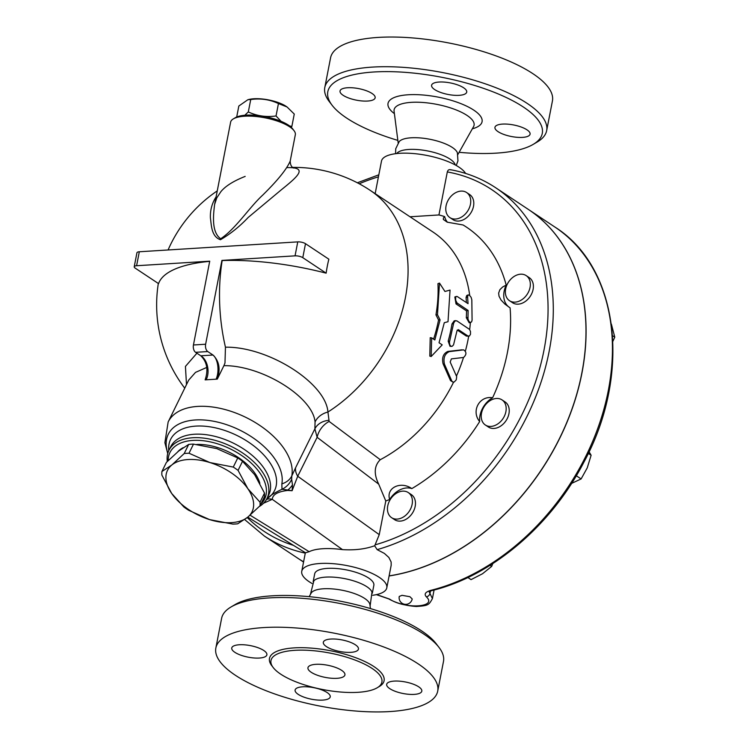 <?xml version="1.0" encoding="UTF-8"?>
<svg xmlns="http://www.w3.org/2000/svg" width="749" height="749" viewBox="0 0 749 749"><rect width="100%" height="100%" fill="white"/><g stroke="black" fill="none" stroke-linecap="round" stroke-linejoin="round"><path stroke-width="1.12" d="M396.708 153.554A30.138 9.906 11 0 1 427.595 150.933A30.138 9.906 11 0 1 455.242 164.939M395.566 153.695L395.734 148.733L399.245 141.552A30.138 9.906 11 0 1 429.86 139.267A30.138 9.906 11 0 1 457.396 152.852L457.957 160.829L456.253 165.492M397.85 140.391A109.242 35.915 11 0 1 332.135 105.3A109.242 35.915 11 0 1 441.901 77.316A109.242 35.915 11 0 1 533.194 144.379A109.242 35.915 11 0 1 496.184 153.142A109.242 35.915 11 0 1 459.118 152.3M533.194 144.379L537.258 141.982A113.005 37.15 -169 0 0 546.658 130.635A113.005 37.15 -169 0 0 442.818 72.606A113.005 37.15 -169 0 0 324.794 87.511A113.005 37.15 -169 0 0 329.27 101.555L332.135 105.3M526.987 129.83A17.892 5.88 11 0 1 530.077 134.146A17.892 5.88 11 0 1 517.222 137.31A17.892 5.88 11 0 1 498.038 131.637A17.892 5.88 11 0 1 494.949 127.321A17.892 5.88 11 0 1 507.803 124.165A17.892 5.88 11 0 1 526.987 129.83M439.139 82.034A17.892 5.88 11 0 1 457.817 84.974A17.892 5.88 11 0 1 466.721 92.099A17.892 5.88 11 0 1 459.174 95.329A17.892 5.88 11 0 1 440.496 92.389A17.892 5.88 11 0 1 431.593 85.274A17.892 5.88 11 0 1 439.139 82.034M343.117 95.301A17.892 5.88 11 0 1 340.027 90.985A17.892 5.88 11 0 1 352.882 87.82A17.892 5.88 11 0 1 372.066 93.494A17.892 5.88 11 0 1 375.155 97.81A17.892 5.88 11 0 1 362.291 100.975A17.892 5.88 11 0 1 343.117 95.301M324.794 87.511L330.571 57.832A113.005 37.15 11 0 1 448.595 42.927A113.005 37.15 11 0 1 552.425 100.956L546.658 130.635M310.414 594.434L313.85 580.868A30.138 9.906 11 0 1 344.465 578.584A30.138 9.906 11 0 1 372 592.169L370.1 606.035M309.159 596.663L311.107 593.199A30.138 9.906 11 0 1 342.199 590.249A30.138 9.906 11 0 1 369.922 604.63L370.427 608.572M215.852 648.007L221.62 618.328A113.005 37.15 11 0 1 231.02 606.98A113.005 37.15 11 0 1 339.634 603.422A113.005 37.15 11 0 1 439.008 647.408A113.005 37.15 11 0 1 443.483 661.451L437.706 691.13A113.005 37.15 11 0 1 390.023 711.55A113.005 37.15 11 0 1 272.065 692.994A113.005 37.15 11 0 1 215.852 648.007A113.005 37.15 11 0 1 333.867 633.102A113.005 37.15 11 0 1 437.706 691.13M439.008 647.408L436.143 643.663A109.242 35.915 -169 0 0 340.083 601.147A109.242 35.915 -169 0 0 235.083 604.583L231.02 606.98M315.9 664.326A18.837 6.189 11 0 1 335.561 667.415A18.837 6.189 11 0 1 344.924 674.915A18.837 6.189 11 0 1 325.253 677.396A18.837 6.189 11 0 1 307.951 667.724A18.837 6.189 11 0 1 315.9 664.326M358.059 692.31A56.503 18.575 11 0 1 299.076 683.032A56.503 18.575 11 0 1 270.979 660.534A56.503 18.575 11 0 1 329.991 653.081A56.503 18.575 11 0 1 381.906 682.096A56.503 18.575 11 0 1 358.059 692.31M302.662 686.805A17.892 5.88 11 0 1 321.34 689.745A17.892 5.88 11 0 1 330.234 696.87A17.892 5.88 11 0 1 322.688 700.1A17.892 5.88 11 0 1 304.01 697.16A17.892 5.88 11 0 1 295.106 690.044A17.892 5.88 11 0 1 302.662 686.805M263.788 650.497A17.892 5.88 11 0 1 266.878 654.813A17.892 5.88 11 0 1 254.023 657.978A17.892 5.88 11 0 1 234.84 652.304A17.892 5.88 11 0 1 231.75 647.988A17.892 5.88 11 0 1 244.614 644.833A17.892 5.88 11 0 1 263.788 650.497M350.897 652.332A17.892 5.88 11 0 1 332.219 649.402A17.892 5.88 11 0 1 323.325 642.277A17.892 5.88 11 0 1 330.871 639.047A17.892 5.88 11 0 1 349.549 641.977A17.892 5.88 11 0 1 358.453 649.102A17.892 5.88 11 0 1 350.897 652.332M389.77 688.64A17.892 5.88 11 0 1 386.681 684.324A17.892 5.88 11 0 1 399.535 681.169A17.892 5.88 11 0 1 418.719 686.833A17.892 5.88 11 0 1 421.809 691.158A17.892 5.88 11 0 1 408.945 694.314A17.892 5.88 11 0 1 389.77 688.64M389.106 575.962A209.065 154.874 -56.4 0 0 570.017 414.656A209.065 154.874 -56.4 0 0 528.438 209.477A209.065 154.874 -56.4 0 0 528.382 209.439M297.156 557.808A209.065 154.874 -56.4 0 0 297.203 557.846A209.065 154.874 -56.4 0 0 303.598 561.797A209.065 154.874 -56.4 0 1 297.1 557.78L264.425 536.087A209.065 154.874 -56.4 0 0 305.283 553.127M528.438 209.477L554.784 226.966A209.065 154.874 123.6 0 1 599.528 423.391A209.065 154.874 123.6 0 1 431.171 590.259C425.46 591.869 423.84 594.041 426.321 596.794C437.856 607.458 405.125 609.452 389.555 599.088L376.653 594.575M402.026 595.324L409.909 596.71L412.203 598.957A6.591 6.591 0 0 1 404.46 604.237A6.591 6.591 0 0 1 399.254 596.447L402.026 595.324M244.811 115.252L248.312 111.938C257.019 116.001 266.26 117.34 276.035 115.955L281.062 121.329M289.61 125.963L291.857 126.45L291.118 127.208M291.857 126.45L294.263 114.054L287.045 106.976L278.441 103.549C269.734 99.486 260.493 98.147 250.728 99.533L247.919 99.692L238.828 106.021L236.693 117.013M247.919 99.692L249.492 99.345A23.547 7.743 11 0 1 253.864 98.765A23.547 7.743 11 0 1 286.371 106.508L287.045 106.976M248.312 111.938L250.728 99.533M276.035 115.955L278.441 103.549M259.997 505.809L247.666 517.222L237.705 523.804A52.739 29.82 26.1 0 1 232.892 524.103L209.58 519.6A47.084 26.627 -153.9 0 0 247.666 517.222A47.084 26.627 -153.9 0 0 247.863 488.704L260.025 502.204A52.739 29.82 26.1 0 1 259.997 505.809L264.472 496.699A52.739 29.82 -153.9 0 0 264.5 493.095L254.707 474.763L242.536 461.262A52.739 29.82 -153.9 0 0 237.751 457.957L216.807 448.623L193.495 444.12A52.739 29.82 -153.9 0 0 188.682 444.419L178.721 451.001L166.39 462.414L161.915 471.524L171.877 464.942A47.084 26.627 -153.9 0 0 171.69 493.46A47.084 26.627 -153.9 0 0 209.58 519.6L188.636 510.266A52.739 29.82 26.1 0 1 183.851 506.961L171.69 493.46L161.887 475.128A52.739 29.82 26.1 0 1 161.915 471.524M189.02 453.229L209.963 462.573A47.084 26.627 -153.9 0 0 171.877 464.942L184.207 453.538A52.739 29.82 26.1 0 1 189.02 453.229L193.495 444.12M238.07 470.381L247.863 488.704A47.084 26.627 -153.9 0 0 209.963 462.573L233.276 467.076A52.739 29.82 26.1 0 1 238.07 470.381L242.536 461.262M188.682 444.419L184.207 453.538M237.751 457.957L233.276 467.076M264.5 493.095L260.025 502.204M196.659 444.457A46.616 26.355 26.1 0 1 259.866 483.311M177.766 451.778A46.616 26.355 26.1 0 1 183.196 447.659M431.171 590.259A3.764 1.957 75.8 0 0 432.239 590.502L432.239 590.502C491.709 575.99 551.142 525.658 583.752 462.451C631.8 374.088 619.217 267.365 554.784 226.966M376.363 594.64L388.731 598.891C396.258 603.17 405.452 605.698 416.322 606.493C428.428 605.669 428.859 605.033 432.416 598.601L429.14 591.747M464.951 214.401A15.064 11.16 123.6 0 1 449.924 217.622A15.064 11.16 123.6 0 1 448.96 198.897A15.064 11.16 123.6 0 1 466.59 192.512A15.064 11.16 123.6 0 1 464.951 214.401M466.59 192.512L469.642 194.543A15.064 11.16 123.6 0 1 468.013 216.433A15.064 11.16 123.6 0 1 452.976 219.644L449.924 217.622M387.748 505.875A15.064 11.16 123.6 0 1 408.261 492.561A15.064 11.16 123.6 0 1 409.235 511.286A15.064 11.16 123.6 0 1 391.596 517.671A15.064 11.16 123.6 0 1 387.748 505.875M408.261 492.561L411.323 494.593A15.064 11.16 123.6 0 1 412.287 513.318A15.064 11.16 123.6 0 1 394.657 519.703L391.596 517.671M483.161 422.867A15.064 11.16 123.6 0 1 485.624 404.619A15.064 11.16 123.6 0 1 502.027 399.891A15.064 11.16 123.6 0 1 502.991 418.625A15.064 11.16 123.6 0 1 485.361 425.001A15.064 11.16 123.6 0 1 483.161 422.867M502.027 399.891L505.088 401.923A15.064 11.16 123.6 0 1 506.052 420.648A15.064 11.16 123.6 0 1 488.423 427.033L485.361 425.001M467.882 577.535L471.046 579.632L482.496 573.762L491.681 566.394L492.776 563.594M571.44 483.47L581.112 478.948L587.253 467.844L591.12 455.242L589.06 451.759M490.061 565.326L491.681 566.394M588.302 453.37L591.12 455.242M576.309 475.755L581.112 478.948M515.134 302.128A15.064 11.16 123.6 0 1 509.517 300.714A15.064 11.16 123.6 0 1 508.552 281.989A15.064 11.16 123.6 0 1 526.182 275.613A15.064 11.16 123.6 0 1 528.963 290.958A15.064 11.16 123.6 0 1 515.134 302.128M526.182 275.613L529.243 277.636A15.064 11.16 123.6 0 1 532.015 292.99A15.064 11.16 123.6 0 1 518.196 304.16A15.064 11.16 123.6 0 1 512.578 302.746L509.517 300.714M612.897 341.282L614.779 337.172L611.381 324.111M612.579 335.711L614.779 337.172M389.124 575.878A209.065 154.874 -56.4 0 0 569.942 414.515A209.065 154.874 -56.4 0 0 528.326 209.402L495.651 187.718C482 178.683 466.842 172.663 450.177 169.648M444.934 291.464L450.046 290.088L448.014 321.724L444.288 322.688L439.045 342.761L442.21 344.858L431.181 356.505L431.667 337.865L434.832 339.962L440.075 319.889L437.472 314.72L439.504 283.094L444.934 291.464M433.587 339.138A137.488 101.855 -56.4 0 0 438.549 319.982L435.946 314.861A137.488 101.855 -56.4 0 0 437.94 283.656L439.504 283.094M435.946 314.861L437.472 314.72M438.549 319.982L440.075 319.889M431.181 356.505L429.804 356.121L430.216 337.687L431.667 337.865M463.584 357.46C466.664 354.549 466.683 352.021 463.631 349.867L449.278 351.627C444.719 353.79 443.118 357.975 444.466 364.201L451.825 381.091L452.873 382.065L454.231 381.99L456.263 379.846L456.703 376.681L450.177 362.029L451.385 358.883L463.584 357.46M452.836 382.046L450.505 380.595L443.09 363.836C441.713 357.666 443.296 353.528 447.836 351.431L462.152 349.802M467.601 296.978L467.947 295.106L469.295 295.05L471.084 297.259L471.823 299.778L472.085 320.16L471.636 321.78L470.606 322.51L468.986 321.527L467.975 319.046L468.125 310.461L457.04 302.989L455.701 300.302L455.635 297.372L456.235 296.51L457.227 296.51L468.041 303.663L467.601 296.978L466.056 297.615L466.693 295.546L468.256 294.872M466.402 302.577A137.488 101.855 -56.4 0 0 466.056 297.615M470.737 322.491L469.192 322.8L466.309 317.716A137.488 101.855 -56.4 0 0 466.561 310.91L456.019 303.916L454.83 296.969L456.403 296.435M466.561 310.91L468.125 310.461M467.882 335.955L469.426 336.001L470.494 334.269L470.494 331.507L469.511 329.382L456.862 320.862L455.027 320.909L453.688 323.081L449.475 342.059L449.662 344.568L450.795 346.197L452.153 346.31L453.538 344.886L457.012 330.73L458.388 329.654L467.882 335.955L466.346 336.076L457.255 330.037M468.799 336.217L466.346 336.076M451.45 346.413L449.999 346.291L448.174 341.132A137.488 101.855 -56.4 0 0 451.984 323.98L454.184 320.853L455.748 320.638M468.677 336.226A137.488 101.855 123.6 0 1 465.41 350.972M470.381 322.557A137.488 101.855 123.6 0 1 469.67 329.579M453.594 382.14A137.488 101.855 123.6 0 1 380.258 459.708L329.139 421.434L327.94 412.016A137.488 101.855 123.6 0 0 405.462 297.362A137.488 101.855 123.6 0 0 370.165 190.33L432.885 231.956A137.488 101.855 123.6 0 1 469.698 295.349M463.509 357.47A137.488 101.855 123.6 0 1 456.487 375.979M263.564 503.216L272.29 499.34L342.49 549.616C354.53 550.403 365.25 549.12 374.64 545.759L377.159 549.635L384.368 553.408L388.843 557.443L391.137 561.993L391.184 565.252L386.793 587.843A43.32 14.24 11 0 1 372.712 595.268M447.499 222.275A20.719 15.345 123.6 0 1 444.653 216.611A160.089 118.595 123.6 0 0 438.942 214.954L447.312 171.933C447.958 169.873 449.175 169.199 450.964 169.929M374.734 545.731L379.247 534.636L297.718 476.252L317.127 437.304A18.837 14.306 127.3 0 1 329.139 421.434M259.341 506.483A54.621 30.887 -153.9 0 0 267.019 498.403A54.621 30.887 -153.9 0 0 249.23 457.864A54.621 30.887 -153.9 0 0 192.727 437.744A54.621 30.887 -153.9 0 0 168.946 450.289A54.621 30.887 -153.9 0 0 167.289 461.506M168.169 460.626A52.739 29.82 26.1 0 1 192.914 440.403A52.739 29.82 26.1 0 1 251.355 463.228A52.739 29.82 26.1 0 1 260.877 504.04M167.823 453.22A62.289 35.222 26.1 0 1 208.128 420.395A62.289 35.222 26.1 0 1 279.265 466.842A62.289 35.222 26.1 0 1 281.849 483.854L281.998 489.284C273.404 493.329 268.47 496.624 267.187 499.152L266.082 500.07M281.849 483.854A18.837 15.345 10.5 0 0 291.792 475.961A67.803 38.339 -153.9 0 0 241.094 415.18A67.803 38.339 -153.9 0 0 168.15 421.977L164.883 442.65L167.729 453.557M292.484 484.856A18.837 15.017 136.6 0 1 287.831 490.033L281.998 489.284A18.837 17.293 -37.1 0 0 291.661 479.313L291.792 475.961L295.612 467.704A22.601 13.323 -153.5 0 0 297.718 476.252L292.11 490.717L292.484 484.856L291.661 479.313M287.831 490.033L292.11 490.717L287.691 490.445A11.301 6.132 81.8 0 1 287.831 490.033M315.057 421.977A18.837 15.317 172.1 0 1 327.94 412.016C325.834 383.113 268.414 346.497 225.449 347.18L224.981 362.984L223.914 365.643C262.131 365.353 312.895 397.007 315.057 421.977L314.889 428.84L295.612 467.704M223.914 365.643L217.304 379.106C220.665 369.154 219.223 361.13 212.997 355.035L200.807 355.794C207.042 361.889 208.475 369.912 205.123 379.865L217.304 379.106M168.15 421.977L188.682 380.127L195.508 372.384L206.771 367.422M509.245 307.305A20.719 15.345 123.6 0 1 506.193 285.097L502.691 286.961L499.883 289.685L498.637 293.112L499.031 296.248L501.025 300.003L504.929 304.122L510.088 307.839A160.089 118.595 123.6 0 1 492.608 397.766C479.482 395.388 470.887 411.201 479.669 421.556A160.089 118.595 123.6 0 1 411.838 488.601A20.719 15.345 123.6 0 0 389.667 499.499C385.847 487.927 400.584 480.68 411.838 488.601M506.193 285.097A160.089 118.595 123.6 0 0 463.079 224.981L447.247 222.181L443.333 219.457L443.445 217.931L444.653 216.611M438.942 214.954L410.021 216.779M380.258 459.708C374.163 465.775 373.648 473.93 378.713 484.163L385.782 500.987L379.247 534.636M389.667 499.499A160.089 118.595 123.6 0 1 385.782 500.987M479.669 421.556A20.719 15.345 123.6 0 1 492.608 397.766M195.583 352.32L207.773 351.562A5.655 3.314 -93.6 0 1 205.629 344.222L193.439 344.989A5.655 3.314 86.4 0 0 195.583 352.32L200.807 355.794A15.064 9.868 -96.6 0 1 206.144 379.752M193.439 344.989L209.729 261.176L136.599 265.736L139.314 251.767L297.765 241.88L295.05 255.849L221.919 260.409L205.629 344.222M295.05 255.849A5.655 1.854 11 0 1 302.783 257.665L326.143 273.17A137.282 45.127 -169 0 0 222.153 260.568L221.919 260.409M302.783 257.665L305.498 243.697A5.655 1.854 -169 0 0 297.765 241.88M305.498 243.697L328.858 259.201A90.404 52.954 86.4 0 0 326.143 273.17M139.314 251.767A5.655 1.854 -169 0 0 136.936 252.787L134.221 266.756A5.655 1.854 11 0 1 136.599 265.736M209.692 261.354A137.282 45.127 -169 0 0 158.563 283.628L135.195 268.123A5.655 1.854 11 0 1 134.221 266.756M196.912 353.21L185.434 366.42L186.492 384.593M207.773 351.562L212.997 355.035A15.064 7.705 89 0 1 216.115 379.125M222.153 260.568A137.282 80.424 86.4 0 0 225.449 347.18M294.02 130.654L292.587 128.781A31.074 10.214 -169 0 0 245.915 115.168A31.074 10.214 -169 0 0 235.392 117.668L233.36 118.866A32.956 10.832 11 0 1 244.52 116.217A32.956 10.832 11 0 1 294.02 130.654A32.956 10.832 11 0 1 295.321 134.754L290.209 161.054C286.839 169.068 277.654 180.434 262.674 195.152C249.23 207.473 235.907 228.604 220.702 238.762C211.312 232.284 213.334 214.701 214.626 204.411L216.798 197.848L220.908 191.632C225.468 186.061 233.557 180.986 245.176 176.399M214.626 204.411L230.617 122.171A32.956 10.832 11 0 1 233.36 118.866M216.096 196.875C211.976 203.251 210.076 210.291 210.413 217.996C211.443 224.812 211.209 236.637 220.478 239.727C230.449 233.913 239.699 226.479 248.228 217.425L281.549 189.609C297.662 176.624 308.747 167.102 287.045 167.617M378.713 484.163L317.127 437.304L314.889 428.84A18.837 15.167 -169.2 0 1 328.549 420.339M287.691 490.445C277.729 491.625 272.589 494.583 272.29 499.34A11.301 10.374 47.4 0 0 267.187 499.152M342.49 549.616A43.32 14.24 -169 0 0 309.15 551.695L305.498 552.79L247.788 517.128M312.024 583.471A43.32 14.24 11 0 1 301.753 571.309A43.32 14.24 11 0 1 346.993 565.598A43.32 14.24 11 0 1 386.793 587.843M375.165 193.645L381.484 161.119A43.32 14.24 11 0 1 420.713 154.388A43.32 14.24 11 0 1 465.597 173.431M313.157 581.73L314.692 573.828A30.138 9.906 11 0 1 346.16 569.849A30.138 9.906 11 0 1 373.854 585.325L372.319 593.227M472.338 128.8A47.917 15.757 -169 0 0 468.387 107.004A47.917 15.757 -169 0 0 406.23 94.917A47.917 15.757 -169 0 0 394.395 113.651M398.178 142.928L394.077 111.17A40.727 13.388 11 0 1 436.648 104.336A40.727 13.388 11 0 1 473.565 126.628L473.621 126.515M378.161 687.161A58.385 19.193 -169 0 0 330.44 650.731A58.385 19.193 -169 0 0 272.552 666.629M426.321 596.794A3.764 3.08 -47.2 0 0 430.001 593.377L430.45 591.073M388.731 598.9A3.764 2.387 -61 0 0 389.555 599.088M293.524 545.394A205.292 152.084 123.6 0 1 247.245 517.568M359.211 183.767A205.292 152.084 123.6 0 1 378.423 176.839M447.836 351.431L449.278 351.627M443.09 363.836L444.466 364.201M450.421 380.426L451.741 380.923M456.019 303.916L457.583 303.467M466.309 317.716L467.863 317.361M451.984 323.98L453.519 323.83M448.174 341.132L449.653 341.216M377.159 549.635A209.065 154.874 -56.4 0 0 541.34 381.278A209.065 154.874 -56.4 0 0 495.651 187.718M447.312 171.933A205.292 152.084 123.6 0 1 544.036 349.895A205.292 152.084 123.6 0 1 375.24 544.813M168.946 450.289L170.669 446.788A54.621 30.887 26.1 0 1 194.45 434.242A54.621 30.887 26.1 0 1 268.002 475.353A54.621 30.887 26.1 0 1 268.741 494.902L267.019 498.403M266.831 498.787A57.926 32.759 -153.9 0 0 273.825 469.717A57.926 32.759 -153.9 0 0 212.145 427.192A57.926 32.759 -153.9 0 0 168.759 450.673M309.15 551.695L250.091 515.2M457.864 154.537L473.565 126.628M297.203 557.846L303.551 562.059M429.168 591.373L432.239 590.502M434.083 590.025L432.416 598.601M378.816 174.817L357.339 182.784M244.642 519.544L264.425 536.087M290.209 161.054C290.275 164.658 291.389 166.99 293.561 168.038M370.165 190.33A137.488 137.488 0 0 0 292.531 167.402M217.257 190.892A137.488 137.488 0 0 0 168.076 249.969M158.32 283.468A137.488 137.488 0 0 0 184.731 388.169M301.753 571.309L305.367 552.715"/></g></svg>
